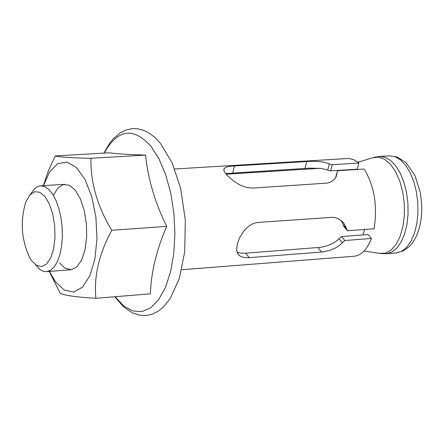 <?xml version="1.0" encoding="UTF-8"?>
<svg xmlns="http://www.w3.org/2000/svg" width="444" height="444" viewBox="0 0 444 444"><rect width="100%" height="100%" fill="white"/><g stroke="black" fill="none" stroke-linecap="round" stroke-linejoin="round"><path stroke-width="0.67" d="M30.425 194.344L34.371 188.867L36.602 187.124L38.955 186.103L40.571 185.825L44.755 186.608L48.884 189.477L52.758 194.311L56.177 200.871L58.969 208.841L60.989 217.815L62.132 227.345L62.343 236.946L61.605 246.126L59.962 254.429L57.498 261.427L54.346 266.788L50.666 270.246L46.637 271.639L44.994 271.611L42.513 270.94L40.054 269.541L35.365 264.674M362.92 234.948L364.746 229.476M351.898 169.813L351.531 169.541M31.507 260.573L36.491 265.407L41.703 266.611L46.614 264.03L50.733 257.903L53.63 248.818L54.995 237.707L54.684 225.702L52.725 214.041L49.334 203.935L44.85 196.409L39.749 192.219L34.549 191.758L29.776 195.049L25.896 201.731C20.008 221.04 21.329 239.81 29.87 258.036L31.507 260.573M181.718 269.713L354.134 256.238C361.399 255.383 367.155 249.467 371.406 238.489L368.054 234.565L341.475 236.547L336.619 240.926L332.378 243.617L327.644 245.632L321.134 247.286L244.883 253.23L240.21 253.025L237.14 252.059M341.325 220.596L344.117 226.812L347.452 230.752L344.794 224.703L342.407 221.589L338.1 218.537L333.494 217.249L258.286 222.389L255 222.988L251.809 224.287L248.812 226.19L246.048 228.616L243.573 231.429L239.599 237.801L237.207 244.344L236.696 250.072L237.185 252.397L238.178 254.307L240.126 256.105L243.678 257.426L248.351 257.709L323.193 251.92L329.559 250.488L335.831 247.802L340.004 244.983L344.799 240.493L371.406 238.489M335.475 178.022L337.09 172.25M174.697 168.992L348.884 158.43L353.94 159.762L358.869 163.037L357.204 169.186L330.652 170.862L321.678 168.487L309.812 168.121L225.624 173.593M358.869 163.037L332.301 164.691L323.349 162.049L316.628 161.377L309.912 161.35L232.312 166.089L227.167 166.855L224.337 168.27L223.865 169.225L223.915 170.407L224.481 171.839L227.1 175.352L234.038 181.402L239.96 185.004L246.381 187.446L252.753 188.09L327.539 183.072L331.213 181.779L334.709 179.026L336.102 176.956L337.501 170.724L364.108 169.042C374.331 185.792 377.655 205.705 374.087 228.788L347.452 230.752M341.475 236.547L344.799 240.493M330.652 170.862L332.301 164.691M90.948 158.292C71.534 157.925 59.651 157.137 55.3 155.938L109.235 152.819C116.567 153.824 128.693 154.584 145.604 155.089L90.948 158.292C90.448 182.628 97.391 206.621 111.777 230.281L166.705 226.396C155.012 202.725 147.98 178.96 145.604 155.089M49.284 271.439L60.24 293.256C64.563 295.488 76.446 297.164 95.893 298.285C93.762 276.362 99.056 253.696 111.777 230.281M95.893 298.285L150.361 293.834C151.176 271.889 156.621 249.411 166.705 226.396M55.3 155.938L48.429 170.663L43.34 185.653M49.484 271.423L55.284 281.463L64.263 290.076L73.687 292.069L82.556 287.14L89.899 275.707L94.899 258.946L96.981 238.661L95.893 217.077L91.753 196.598L85.037 179.481L76.501 167.582L67.094 162.121L57.837 163.597L49.695 171.75L43.506 185.642M59.49 262.854L65.207 268.343L71.201 269.747L76.868 266.894L81.635 260.029L85.02 249.817L86.663 237.274L86.391 223.687L84.227 210.439L80.392 198.895L75.291 190.215L69.453 185.27L63.464 184.51L57.925 187.984L53.369 195.305M364.08 251.01L378.993 253.302L385.081 253.235L390.848 250.299L395.943 244.65L400.055 236.608L402.919 226.651L404.356 215.379L404.279 203.491L402.68 191.714L399.667 180.775L395.432 171.345L390.232 163.991L384.393 159.146L378.271 157.093L372.239 157.92L357.897 162.227M380.619 253.568L386.408 253.718L391.847 252.064L396.853 248.085L401.176 241.958L404.595 233.977L406.926 224.542L408.058 214.119L407.919 203.235L406.521 192.446L403.935 182.295L400.294 173.304L395.787 165.912L390.648 160.489L385.131 157.287L379.52 156.454L373.998 157.376M386.408 253.718L396.198 252.952L401.654 251.298L406.676 247.325L411.011 241.209L414.441 233.239L416.788 223.82L417.921 213.414L417.787 202.547L416.389 191.775L413.797 181.646L410.151 172.672L405.633 165.29L400.482 159.879L394.949 156.682L389.321 155.85L379.52 156.454M342.38 242.729L339.022 238.739M346.298 228.305L342.929 224.331M337.09 172.622L335.769 177.55M329.387 163.675L327.728 169.908M249.223 257.653L245.637 253.185M321.678 252.075L318.015 247.669M234.476 165.928L232.734 172.871M306.81 161.494L305.011 168.354M104.14 153.113C117.671 129.093 133.278 126.801 150.949 146.237L158.952 158.78L165.679 174.681L170.751 193.107L173.893 213.103L174.925 233.594L173.804 253.485L170.59 271.722L165.473 287.346L158.736 299.556L150.744 307.77L141.93 311.61L132.745 310.944L123.66 305.877L115.107 296.714M320.18 168.309L226.107 174.203M64.824 184.304L40.571 185.825M70.862 269.78L46.637 271.639M396.198 252.952L403.69 250.743L409.329 246.559L412.698 242.574L415.567 237.823L417.915 232.412L419.724 226.44L420.984 220.024L421.678 213.287L421.8 206.366L420.424 192.946L414.946 175.491L405.872 162.493L397.103 156.971L389.321 155.85M239.655 255.783L237.429 252.997M224.337 168.27L223.865 170.163M103.841 153.13L109.934 142.835L113.425 138.606L120.158 132.889L126.213 129.903L132.601 128.588L138.328 128.865L144.156 130.525L149.828 133.522L155.256 137.795L160.373 143.251L172.189 162.948L180.686 188.556L185.331 220.174L184.654 252.281L179.265 278.715L169.952 298.995L163.17 307.22L158.147 311.222L152.775 313.975L147.153 315.412L139.91 315.296L132.384 312.881L123.488 306.798L114.757 296.742"/></g></svg>
